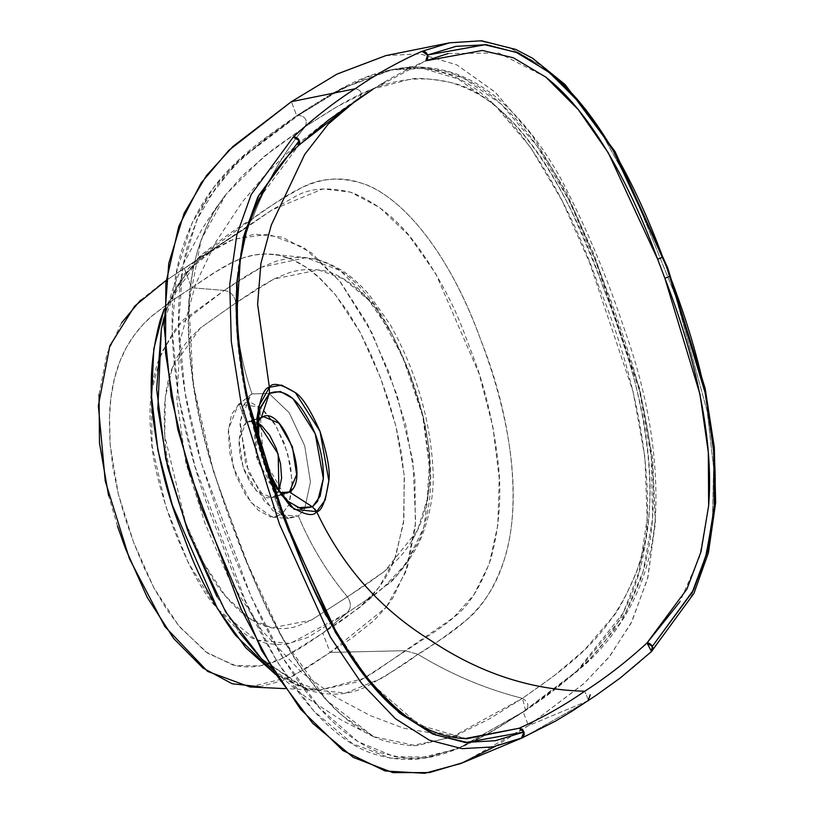 <?xml version="1.0" encoding="UTF-8"?>
<svg xmlns="http://www.w3.org/2000/svg" width="814" height="814" viewBox="0 0 814 814"><rect width="100%" height="100%" fill="white"/><g stroke="black" fill="none" stroke-linecap="round" stroke-linejoin="round"><path stroke-width="0.61" stroke-dasharray="4.07 3.05" d="M278.927 490.811L274.328 496.571L284.422 493.477L274.328 496.571L281.329 514.997L270.482 516.941L258.079 510.134L246.001 495.624L236.101 475.61L229.863 453.144L228.266 431.654L231.532 414.397L239.174 404.009L246.174 422.435L248.555 421.306L258.201 423.117L253.419 421.143L246.174 422.435L241.066 429.385L238.889 440.903L239.957 455.25L244.108 470.238L250.722 483.608L258.791 493.304L267.073 497.863L274.328 496.571L278.927 490.822M258.282 420.757L255.108 428.042L257.407 460.439L273.636 488.481L280.301 492.704L266.402 479.914L256.308 456.501L254.294 432.356L261.253 417.816L246.174 422.435L239.174 404.009L250.02 402.075L262.423 408.872L274.501 423.392L284.401 443.406L290.629 465.862L292.236 487.362L288.97 504.619L281.329 514.997L274.328 496.571L271.947 497.71L280.189 495.187M140.466 300.285L161.935 283.262L202.34 256.257L233.476 239.275L268.264 234.198L303.683 247.395L339.825 281.247L372.079 333.099L397.14 395.37L412.891 460.877L415.679 522.222L405.759 571.906L386.182 607.285L392.918 597.903L407.478 566.92L415.354 526.404L414.926 477.849L405.769 425.05L389.041 372.547L367.175 323.463L340.628 282.255L311.457 252.879L282.193 237.118L254.731 234.137L229.67 240.822L206.563 253.51L184.279 268.457L191.605 287.759L212.22 273.891L233.465 261.782C250.213 253.988 266.209 252.025 281.451 255.891C293.64 258.974 305.677 265.72 317.541 276.109L335.429 294.8L360.195 332.448L380.514 377.838L395.98 426.363L404.171 475.254L403.886 519.8L395.716 556.359C389.011 574.857 378.296 590.73 363.573 603.978L343.528 619.434L322.792 633.109L330.128 652.421L352.472 637.627L373.931 620.573L386.151 607.305L330.128 652.421L307.845 667.378L284.727 680.046L259.676 686.741M166.178 280.372L184.279 268.457L191.605 287.759L221.337 268.223L231.746 262.596L242.643 258.058L254.1 255.026L266.219 253.937L279.019 255.321L292.46 259.686L306.369 267.43L320.431 278.724L334.31 293.447L347.629 311.365L359.992 332.051L370.991 354.629L380.616 378.093L389.112 402.32L396.255 427.472L401.434 452.93L404.375 477.767L403.52 523.005L394.597 559.32L378.805 587.576L359.422 607.57L322.802 633.109L346.784 613.146C351.272 608.455 351.495 603.032 347.436 596.855C326.994 572.293 310.633 545.339 298.372 515.995L304.558 509.157L298.372 515.995L281.329 514.997L272.629 517.246L250.834 502.431L233.394 467.724L228.408 429.202L238.176 404.731L251.974 393.874C241.717 363.919 236.325 333.608 235.806 302.94L257.916 288.166L273.84 279.039L287.79 273.219C297.273 269.882 307.468 268.783 318.386 269.933C334.005 271.103 350.722 281.135 368.559 300.02C382.204 314.082 395.899 338.512 409.635 373.321C422.395 407.865 429.029 436.874 429.527 460.337C430.759 487.321 426.689 510.795 417.317 530.779C411.375 542.785 404.477 552.635 396.622 560.337L384.676 571.204L365.099 585.347L311.223 620.176L271.744 627.838L249.176 618.213L225.62 596.265L203.653 563.054L185.561 522.547L164.754 435.805L165.303 397.486L172.588 367.104L200.163 328.154L235.775 302.961C234.798 295.838 230.922 291.666 224.176 290.425L179.568 324.796L161.864 351.923L151.343 392.307L152.137 446.245L165.761 506.277L188.248 562.647L215.913 606.969C202.584 592.093 188.472 565.934 173.575 528.5C159.656 489.997 152.157 459.259 151.078 436.273C148.413 409.33 150.753 384.391 158.099 361.467C170.462 335.103 179.945 320.533 186.528 317.765L224.176 290.425L191.616 287.759L170.92 301.424L150.926 316.809C136.213 329.996 125.488 345.838 118.752 364.357C113.36 379.171 110.277 395.98 109.503 414.804L110.185 444.973L118.244 493.752L133.649 542.419L153.856 587.789L178.612 625.63L205.779 651.872L232.814 664.957C248.026 668.843 264.031 666.91 280.83 659.136L302.147 647.028L322.792 633.119L330.128 652.421L292.257 676.485L249.979 686.965M495.126 746.458L528.428 725.671L587.739 700.915C609.432 686.985 630.28 670.787 650.284 652.319L651.515 651.505L650.284 652.319C636.517 665.954 615.669 682.152 587.739 700.915L523.046 737.545L587.739 700.915L528.428 725.671L463.217 762.555M588.624 700.396L584.757 691.218L588.614 700.406M259.31 656.501L261.233 658.485L308.048 690.15C330.108 696.53 349.827 695.197 367.195 686.141C391.096 672.751 407.997 662.138 417.908 654.293C451.2 674.501 486.06 689.183 522.456 698.331L451.261 737.413L413.777 745.217L373.646 736.69L327.208 700.864L282.387 638.105L244.882 558.058L213.573 471.825L193.233 384.605L188.848 303.439L201.17 239.733L225.987 194.393L263.522 156.868L305.281 126.597C307.692 119.973 305.372 116.229 298.311 115.354L242.399 157.733L217.409 184.951L196.805 219.892L182.926 266.127L178.592 324.969L185.053 392.663L201.272 462.84L251.414 597.466L283.455 658.719L320.044 708.485L358.099 741.696L394.515 756.705L428.225 757.051L459.9 747.649L524.613 711.06L525.579 710.296L522.456 698.331L489.601 718.782L455.789 735.663L420.665 744.79C415.028 746.733 402.523 745.309 383.17 740.526L373.667 736.701L342.796 716.086C329.965 705.128 316.402 689.56 302.116 669.373C289.937 652.218 277.716 630.982 265.445 605.667C249.766 570.614 239.672 546.377 235.154 532.956C230.525 522.446 221.896 497.313 209.269 457.549C201.18 428.876 195.665 403.347 192.704 380.972C188.98 353.5 187.607 329.609 188.563 309.279C188.94 290.964 191.931 271.479 197.537 250.824C205.698 227.452 212.139 213.024 216.85 207.539L226.068 194.292L243.091 175.041L273.341 149.186L305.281 126.597C282.692 153.815 265.099 184.554 252.482 218.813C240.934 225.254 224.369 236.915 202.808 253.775C186.976 266.829 174.44 286.935 165.201 314.112L161.335 329.08M298.657 145.452A5.199 4.477 45.6 0 1 297.924 146.093C317.44 127.879 337.952 111.874 359.442 98.056C362.657 93.101 361.243 89.998 355.199 88.746C361.243 89.998 362.657 93.101 359.442 98.056C380.667 83.384 402.808 70.971 425.854 60.796L372.863 89.326M466.91 738.746L419.149 725.05L369.678 682.101L324.501 613.39L287.891 529.588A5.199 0.682 159 0 1 288.594 529.456A5.199 0.682 -21 0 0 287.891 529.588L280.677 510.592A5.199 0.6 159.4 0 1 281.369 510.439A5.199 0.6 -20.6 0 0 280.677 510.592L245.482 394.454L237.261 336.752L236.762 283.17L244.231 237.098L258.16 199.898L298.494 145.625M281.512 510.419A5.199 0.6 159.4 0 1 282.193 510.47A5.199 0.6 -20.6 0 0 281.512 510.419M289.428 529.507A5.199 0.682 -21 0 0 288.736 529.426A5.199 0.682 159 0 1 289.428 529.507M304.568 509.147L310.449 481.949L304.701 445.848L289.235 412.749L269.129 393.549L289.235 412.749L304.701 445.848L310.449 481.949L304.568 509.147M269.129 393.538L251.974 393.874L250.885 394.668L240.14 421.601L245.625 463.98L264.804 502.167L288.797 518.467L298.372 515.995L281.329 514.997L288.828 504.975L292.287 481.837L287.627 453.042L276.027 425.875L260.429 407.244L239.174 404.009L251.974 393.874L269.129 393.538M385.887 55.596L420.085 53.887L456.837 64.886L495.044 92.043L532.091 135.266L565.476 190.852L593.915 254.233L639.682 388.736L652.452 457.214L655.402 521.662L647.954 577.258L631.878 621.642L609.94 656.033L584.432 683.119L528.428 725.671L523.117 711.68C478.337 740.18 432.193 771.489 376.729 754.812C318.376 739.122 257.478 647.089 220.625 539.58C177.656 436.731 158.211 317.826 183.079 246.357C205.911 176.913 252.605 146.449 296.713 115.68L291.402 101.679L296.713 115.669L239.733 159.137L213.889 187.169L192.012 223.219L177.004 270.36L172.12 329.446L178.571 396.845L195.136 466.809L245.686 601.638L277.442 662.23L313.99 711.253L352.645 743.742L390.466 758.18L425.742 758.027L458.455 748.259L524.613 711.06L490.761 732.112L459.879 747.659L455.85 749.287L419.332 758.109C416.819 760.225 403.734 758.424 380.097 752.685C350.742 741.523 322.69 716.564 295.95 677.797C283.17 659.666 270.584 637.769 258.18 612.108C241.544 574.796 231.135 549.826 226.964 537.209C222.67 527.686 213.777 501.78 200.295 459.483C192.084 430.484 186.386 404.182 183.191 380.565C175.651 328.917 177.167 283.801 187.729 245.228C197.517 217.521 204.08 202.31 207.438 199.583L234.351 165.476L265.435 138.645L298.311 115.354L296.713 115.68L341.849 88.37L390.018 70.106L422.863 68.407L458.17 78.927L494.881 105.189L530.402 147.131L562.271 200.977L589.356 262.149L633.038 391.524L644.932 457.244L647.14 518.772L639.244 571.367L623.168 613.044L577.004 670.97L523.117 711.68L541.086 699.725L557.234 687.789L588.644 660.754L617.582 625.935C620.563 624.399 628.296 608.709 640.801 578.876C653.866 539.438 656.745 493.854 649.43 442.134C646.123 417.684 640.303 391.28 631.959 362.922C619.088 323.097 610.073 297.202 604.904 285.246C601.699 274.99 591.361 250.04 573.921 210.399C561.406 184.269 548.901 162.495 536.406 145.085C509.31 106.481 479.741 82.082 447.71 71.897C423.29 67.002 409.127 65.608 405.209 67.735L392.226 69.658L366.676 77.259L331.705 94.465L298.311 115.344L296.713 115.669C341.687 87.067 387.729 55.698 443.355 72.833C501.729 88.807 562.067 180.454 599.084 287.271C642.022 390.72 661.69 510.236 636.192 581.837C613.329 650.722 567.114 681.003 523.117 711.68L528.428 725.671L583.669 683.811L609.035 657.173L631.054 623.27L647.476 579.151L655.321 523.453L652.635 458.709L639.946 389.814L594.576 255.891L566.198 192.257L532.682 136.101L495.411 92.389L456.878 64.906L419.943 53.866L385.856 55.606M298.484 145.635L297.924 146.093A5.199 4.467 -134.3 0 0 298.514 145.604M272.181 209.829L244.902 228.653L184.279 268.457L244.892 228.653L272.181 209.829L322.904 188.899L350.651 192.155L379.67 207.59L408.73 235.338L435.887 273.891L479.232 374.145L492.928 427.014L499.206 478.378L497.832 525.162L489.102 564.295L473.85 594.81L453.571 617.541L405.209 650.681L330.128 652.421L405.209 650.671L417.908 654.293C452.564 631.857 488.471 612.911 504.67 558.384C521.916 504.161 511.955 417.206 480.636 339.631C452.258 259.931 405.555 197.517 362.322 183.455C319.719 168.132 286.894 195.157 252.482 218.813L244.902 228.653L272.822 209.402L294.576 196.886C309.462 188.054 328.591 186.63 351.963 192.592C376.831 202.676 398.127 219.872 415.862 244.159C455.809 298.657 467.134 343.722 468.691 344.281C468.508 347.171 488.797 386.08 497.802 459.971C501.943 492.836 499.674 525.712 490.974 558.597C480.565 587.23 468.254 606.735 454.039 617.124C450.081 620.817 443.701 625.661 434.9 631.654L363.726 678.438L319.129 690.241L276.017 674.796M202.34 256.257L272.822 209.402M217.959 609.452L256.237 639.997L290.171 643.508L346.774 613.146L308.099 637.321L287.006 644.047L275.997 644.617L264.499 642.836L252.543 638.318L246.428 634.951L234.015 625.844L217.959 609.452M244.566 228.866L216.962 246.652L196.825 262.047L164.123 309.259L187.261 271.611L217.511 246.276L244.902 228.642L252.482 218.813L197.914 258.455L176.129 287.739L161.467 328.49M524.613 711.049L577.482 671.184L625.162 613.675L643.06 571.845L652.584 518.874L651.261 457.142L639.57 390.964L595.868 261.803L569.159 200.59L537.311 146.357L501.129 104.05L463.044 77.808L426.129 67.654L392.216 69.658L343.02 88.197L298.311 115.344C305.372 116.229 307.702 119.973 305.281 126.597C282.692 153.815 265.099 184.554 252.482 218.824C263.268 210.368 280.077 199.776 302.91 187.037C320.095 178.073 339.652 176.791 361.579 183.191C385.47 189.743 439.438 227.218 480.606 339.53C532.753 477.503 507.468 547.344 504.426 559.228C495.187 586.477 482.743 606.583 467.063 619.566C444.943 636.843 428.561 648.422 417.908 654.293L405.209 650.671L376.394 670.665C367.704 676.322 361.101 680.138 356.583 682.101L319.119 690.241C309.554 691.239 295.411 685.256 276.689 672.313L261.233 658.485L304.711 688.929L345.787 693.019L382.763 677.838L417.908 654.293C451.21 674.501 486.06 689.173 522.466 698.32L554.1 675.783L584.645 649.755L613.146 616.473C618.162 611.304 625.956 596.347 636.548 571.611C643.823 550.518 648.036 530.586 649.196 511.823C650.986 491.107 650.091 467.094 646.509 439.774C643.467 416.524 637.82 390.913 629.548 362.922C617.429 325.508 608.638 300.397 603.205 287.586C599.582 276.404 589.601 252.167 573.239 214.896C560.897 189.062 548.768 167.949 536.853 151.536C522.252 131.319 508.109 115.924 494.424 105.372C482.387 95.319 467.653 87.658 450.213 82.367C429.293 78.388 415.506 77.442 408.862 79.528L371.52 89.418L337.657 106.319L305.281 126.597C348.148 99.45 392.755 67.796 451.77 82.794C512.128 96.154 570.044 188.94 604.456 290.893C645.838 388.889 665.343 506.684 635.531 574.308C608.261 640.944 563.878 668.996 522.466 698.32M217.033 596.825L239.051 632.051M288.064 501.343L263.319 458.455L259.91 409.106M258.343 440.679L271.174 480.321M312.423 506.847L314.937 509.076M269.383 387.332L269.332 393.406M651.556 651.465A5.199 4.467 45.7 0 1 650.284 652.319A5.199 4.457 -134.1 0 0 651.76 651.241M708.648 505.738L699.541 556.949L679.843 601.953M448.087 53.551L498.677 53.012L545.95 77.208M357.163 99.583L385.012 81.827M117.481 526.129L108.638 495.828M99.054 394.485L106.929 353.958L121.49 322.965M260.144 267.857L244.047 277.208L224.196 290.405L191.605 287.759L171.876 300.783L152.442 315.476L143.193 324.369L134.524 334.747L126.648 346.988L119.862 361.436L114.499 378.337L110.908 397.741L109.371 419.434L110.022 442.979L112.953 467.816L118.122 493.294L125.254 518.457L133.74 542.673L143.366 566.147L154.365 588.736L166.707 609.421L180.016 627.34L207.946 653.388L235.277 665.537L260.215 665.872L282.6 658.302L322.792 633.119L346.774 613.146L373.718 595.065L346.784 613.146C351.272 608.455 351.495 603.032 347.436 596.855C326.994 572.293 310.643 545.339 298.372 515.995L286.436 518.131L272.782 510.643L248.596 472.649L239.977 424.287L243.569 405.301L251.974 393.874C241.727 363.909 236.325 333.608 235.775 302.961L200.163 328.154L189.621 338.655C182.916 346.113 177.238 355.596 172.588 367.104C165.659 383.302 163.054 406.206 164.754 435.805C165.781 458.262 172.721 487.179 185.561 522.547C198.982 556.725 212.332 581.298 225.62 596.265C240.496 614.163 255.871 624.694 271.744 627.838C281.43 629.415 290.445 628.662 298.799 625.559L311.223 620.176L347.436 596.855L384.676 571.204L417.317 530.779L427.208 499.491L429.527 460.337L423.29 416.788L409.635 373.321L391.32 332.743L368.559 300.02L343.416 278.795L318.386 269.933L273.84 279.039L235.806 302.94M421.947 51.323L449.664 42.776L478.52 40.7L509.076 47.416L541.269 65.547L573.392 95.95L603.744 137.067L631.003 186.314L675.63 296.174L707.203 411.294L713.593 467.47L712.484 519.2L704.059 563.522L689.804 599.562L650.284 652.319L689.773 599.623L704.029 563.634L712.464 519.373L713.603 467.714L707.264 411.619L675.783 296.591L631.237 186.793L604.039 137.525L573.748 96.357L541.656 65.842L509.483 47.568L478.927 40.731L450.071 42.694M297.802 507.692L288.563 501.78C279.772 494.067 272.283 482.326 266.097 466.564L258.659 435.978L260.277 407.763M288.563 501.78L278.602 492.918M261.253 417.816L246.174 422.435L238.95 439.733L243.172 467.643L256.573 491.178L271.947 497.71M522.456 698.331C528.856 702.36 529.568 706.593 524.613 711.06M373.748 595.044L385.978 585.398C392.938 582.682 404.009 567.684 419.179 540.415C428.52 516.849 432.193 491.422 430.199 464.102C429.66 440.71 422.466 409.941 408.648 371.774C393.6 334.035 379.171 307.906 365.354 293.416C350 274.928 332.336 263.329 312.362 258.618L300.101 257.336L287.871 258.313L276.16 261.182L260.165 267.847M224.196 290.405L261.457 267.206L306.054 257.672L340.283 270.614L374.491 305.036L402.808 357.153L422.771 416.208L430.626 476.536L423.88 527.401L406.349 563.319L383.73 587.301C398.056 576.312 410.236 560.602 420.258 540.17C429.65 517.266 433.943 494.759 433.14 472.639C430.891 421.194 416.575 371.845 390.191 324.562L368.742 294.18C358.048 282.244 347.843 273.606 338.136 268.264C318.355 258.109 314.652 259.188 306.054 257.672L272.202 254.253M373.758 595.054L383.73 587.301L359.422 607.57M224.176 290.425C230.922 291.666 234.788 295.848 235.775 302.961L235.775 302.961M276.007 674.775L299.216 686.436L319.119 690.241L285.195 688.634M271.215 480.433L265.608 467.663L258.292 440.527M357.173 99.583L324.613 122.741L299.684 142.481L286.65 153.805L266.097 173.84L242.328 201.953L215.761 242.114L195.635 284.066L180.067 340.832L176.903 399.745L185.816 462.698L205.016 523.422L229.202 579.12L261.721 630.331L301.587 672.415L335.856 697.262L370.116 715.526L403.713 728.235L464.621 738.654M297.924 146.093C261.426 180.627 241.046 226.323 236.762 283.17C236.528 294.332 226.597 372.303 280.677 510.592L287.891 529.588L325.081 614.56L359.513 669.362L370.105 682.651M370.919 683.597L399.582 711.782L431.908 731.226L466.514 738.736M263.4 416.758L248.555 421.306M373.646 736.69C360.714 730.799 347.354 720.98 333.547 707.244C315.74 689.183 298.88 666.228 282.967 638.369C269.169 613.766 256.817 587.423 245.92 559.31L220.726 491.931C200.315 433.75 189.621 377.686 188.665 323.728C188.685 290.771 192.765 263.126 200.905 240.822C207.59 222.527 215.944 207.051 225.987 194.393M525.447 710.612L496.265 728.968L479.446 738.379L459.9 747.649M373.667 736.701L341.239 719.993L307.509 698.249L295.207 688.949L272.924 669.851M226.068 194.292L214.611 209.88L202.371 228.469L181.939 266.697L173.077 288.329L164.011 317.653M217.511 246.276C203.602 254.334 190.781 266.799 179.06 283.669C171.449 294.434 163.156 317.959 161.355 329.009M267.023 468.264L262.016 452.859M458.455 748.259L459.879 747.659M259.89 409.167L255.108 428.032M278.53 492.846L273.636 488.481M280.219 495.177L287.027 493.091M392.226 69.658L390.018 70.106M272.629 517.246L288.797 518.467M238.176 404.731L250.885 394.668M392.216 69.658C410.989 65.578 430.199 66.321 449.827 71.886C465.333 76.414 480.799 84.88 496.235 97.283C519.698 116.789 541.005 143.488 560.174 177.381C585.215 224.969 606.756 275.987 624.806 330.464C646.662 391.3 657.02 450.01 655.85 506.583C653.388 581.349 621.062 631.135 585.938 663.868L547.486 695.288L525.956 710.266M242.521 230.23L182.244 269.79M217.369 246.377L170.686 277.371"/><path stroke-width="1.22" d="M271.174 480.321L294.19 509.31L316.605 511.63L312.423 506.847L289.408 491.951L287.016 493.091L280.301 492.704L289.408 491.951L284.422 493.477L289.408 491.951L296.632 474.654L292.409 446.764L279.029 423.229L263.634 416.676L261.253 417.816C281.237 401.709 311.08 480.362 289.408 491.951L312.423 506.847L301.048 508.73L288.064 501.343M278.927 490.822L281.613 478.093L280.535 463.726L276.373 448.728L269.76 435.378L261.701 425.691L258.201 423.107L278.185 454.019L278.927 490.811M448.087 53.551L425.854 60.796L482.346 50.468L513.359 57.774L545.95 77.208L578.296 109.666L608.333 152.91L657.651 259.269A5.199 0.672 -21.1 0 0 662.698 256.959L612.382 148.84L581.878 105.057L549.104 72.131L516.107 52.3L484.727 44.729L427.574 55.016A5.199 4.589 68 0 1 425.854 60.796A5.199 4.579 -112.1 0 0 427.411 54.609A5.199 4.579 -112.1 0 0 421.947 51.323C427.533 52.676 428.836 55.83 425.854 60.796L427.574 55.016L421.947 51.323C398.809 61.518 376.556 73.993 355.199 88.746C334.676 101.811 314.011 117.938 293.213 137.149L299.247 140.568L258.76 195.421L244.607 233.384L237.078 280.321L237.637 334.808L246.042 393.427L281.715 510.948A5.199 0.6 -20.6 0 0 282.193 510.47A5.199 0.6 159.4 0 1 281.715 510.948L288.96 530.026L339.123 638.278L369.698 682.122L402.269 714.957L435.022 734.757L466.585 742.368L523.88 732.04L495.533 740.689L465.313 742.449L433.19 734.248L399.745 713.227L366.615 678.642L335.806 633.027L285.643 521.723L247.66 401.953L238.044 341.615L236.569 285.185L243.63 236.447L257.773 197.08L299.247 140.568A5.199 4.467 -134.2 0 0 293.213 137.149L251.17 194.607L236.874 234.666L229.772 284.208L231.298 341.514L241.036 402.747L279.538 524.348L330.504 637.291L361.782 683.587L395.421 718.721L429.365 740.18L462.006 748.646L492.704 746.947L523.046 737.545L463.217 762.555L429.456 772.598L392.796 772.628L353.215 757.366L312.637 723.249L274.338 672.14L240.944 608.841L188.604 469.668L171.103 396.367L164.072 325.681L168.773 263.268L184.056 213.39L206.491 175.529L233.028 146.367L291.402 101.679L355.199 88.746C333.567 102.656 312.902 118.783 293.213 137.149L251.17 194.607L236.874 234.666L229.772 284.208L231.298 341.514L241.036 402.747L279.538 524.348L330.504 637.291L361.782 683.587L395.421 718.721L429.365 740.18L462.006 748.646L492.704 746.947L521.489 738.186A5.199 4.589 -112.2 0 0 523.88 732.04A5.199 4.589 -112 0 0 519.027 728.265C541.666 718.223 563.583 705.87 584.757 691.208C563.583 705.87 541.666 718.223 519.027 728.265A5.199 4.599 67.8 0 1 524.002 732.458A5.199 4.599 67.8 0 1 521.489 738.186L555.596 721.062L572.089 711.121L596.092 695.36L620.431 677.848L651.505 651.526L652.279 646.438L647.028 642.928L651.515 651.505L693.966 593.304L708.455 552.625L715.648 502.787L714.326 447.476L705.158 388.431L667.633 267.745L615.099 151.618L565.221 84.656L532.621 58.272L515.791 49.451L481.522 40.771L449.501 42.816M587.728 700.915L588.624 700.396L587.728 700.915M590.231 694.749L588.095 700.762L590.221 694.749M164.011 317.653L161.335 329.08L157.835 408.547L167.643 466.992L188.97 533.964L225.661 611.874L261.233 658.495L272.924 669.851M297.924 146.093C300.61 141.321 299.043 138.339 293.213 137.149A5.199 4.477 45.6 0 1 298.779 139.693A5.199 4.477 45.6 0 1 298.657 145.452M298.514 145.604A5.199 4.467 -134.3 0 0 299.247 140.568L258.567 195.777L244.475 233.822L237.078 280.321C237.535 288.543 225.224 365.608 281.715 510.948L288.96 530.026A5.199 0.682 -21 0 0 289.428 529.507A5.199 0.682 159 0 1 288.96 530.026C343.986 678.103 398.372 710.123 402.269 714.957L435.388 734.9L466.961 742.368L523.88 732.04L495.288 740.73L464.875 742.409L432.58 733.984L399.125 712.698L366.117 678.021L335.399 632.325L285.195 520.533L247.334 400.457L237.942 340.547L236.589 284.747L243.63 236.457L257.773 197.09L299.247 140.568L298.484 145.635L328.5 120.045L372.893 89.316M449.501 42.806L385.856 55.606L336.965 74.125L291.402 101.679L228.765 150.417L201.027 183.119L178.785 226.312L165.853 283.201L165.496 352.828L177.747 429.243L200.6 505.911L261.589 650.396L300.529 709.177L342.908 750.549L385.124 770.98L424.623 773.3L461.029 763.451L495.126 746.458M545.95 77.208C553.011 83.455 605.769 119.577 657.651 259.269L664.875 278.266L700.03 394.485L708.312 452.269L708.648 505.738L701.017 551.689L686.904 589.122L647.028 642.928A5.199 4.467 45.6 0 1 652.279 646.438L692.511 591.747L706.674 553.662L714.265 506.949L713.868 452.665L705.494 394.017L669.942 276.038A5.199 0.6 159.5 0 1 664.875 278.266C718.111 415.181 709.309 493.284 708.648 505.738M669.942 276.038C726.576 423.005 713.827 499.796 714.265 506.949L706.542 554.131L692.276 592.144L652.279 646.438L693.548 589.957L707.661 550.59L714.784 502.258L713.522 446.418L704.1 386.508L666.442 266.361L616.025 154.66L585.317 108.964L552.197 74.339L518.64 53.103L486.375 44.689L456.064 46.337L427.574 55.016L485.052 44.739L516.452 52.411L549.104 72.131C554.029 77.422 607.895 110.429 662.698 256.959L669.942 276.038L662.698 256.959A5.199 0.672 158.9 0 1 657.651 259.269L664.875 278.266A5.199 0.6 -20.5 0 0 669.942 276.038M276.017 674.796L245.675 647.649L217.44 608.597L172.293 505.006L157.896 450.091L151.597 396.815L153.815 348.84L164.123 309.269L160.144 320.472C151.292 353.042 149.003 385.958 153.266 419.22C162.769 494.027 183.476 532.834 182.885 534.829C184.737 536.355 196.103 581.216 235.277 634.991L276.007 674.775M161.355 329.009L156.634 389.377L165.73 458.781L187.505 530.097L217.033 596.825M239.051 632.051L259.31 656.501M259.91 409.106L269.332 393.406L269.383 387.332L258.292 407.183L258.343 440.679M314.937 509.076L316.605 511.63L325.193 500L328.836 480.728L320.024 431.389L295.38 392.643L281.542 385.103L269.383 387.332L257.621 304.283L260.907 263.502L271.337 224.949L304.751 154.345L328.246 124.094L357.163 99.583M260.277 407.763L269.332 393.406L280.372 391.503L292.918 398.545L315.232 433.811L323.331 478.601L320.146 496.204L312.423 506.847L317.562 501.363L323.331 478.601C323.799 464.713 321.092 449.786 315.232 433.811C300.773 400.488 285.48 387.016 269.332 393.406L261.253 417.816L258.282 420.757M588.095 700.762L588.726 700.406L588.095 700.762M651.76 651.241A5.199 4.457 -134.1 0 0 651.994 645.889A5.199 4.457 -134.1 0 0 647.028 642.928C627.075 661.283 606.318 677.38 584.757 691.218C530.606 689.957 479.161 672.954 430.423 640.211C380.26 609.147 342.318 566.279 316.605 511.63C321.54 511.579 325.62 501.282 328.836 480.728C330.392 471.255 327.452 454.802 320.024 431.389C310.368 409.707 302.157 396.784 295.38 392.643C281.044 383.882 272.375 382.112 269.383 387.332L257.6 304.294L260.887 263.512L271.337 224.949L304.751 154.345L328.246 124.084L357.173 99.583M359.605 97.945L372.863 89.326M679.843 601.953L647.028 642.928C627.075 661.283 606.318 677.38 584.757 691.218M259.676 686.741L232.214 683.77L202.951 668.009L173.779 638.624L147.232 597.415L125.366 548.331L117.481 526.129M108.638 495.828L99.481 443.03L99.054 394.485M121.49 322.965L140.466 300.285M450.071 42.694L421.947 51.323A5.199 4.589 67.8 0 1 427.574 55.016L456.003 46.347L486.365 44.689L518.64 53.103L552.482 74.573L585.897 109.707L616.727 155.891L666.89 267.552L704.283 387.362L713.603 447.313L714.723 503.235L707.458 551.393L693.304 590.445L652.279 646.438A5.199 4.467 45.7 0 1 651.556 651.465M269.332 393.406L261.253 417.816M312.423 506.847L297.802 507.692M464.621 738.654L519.027 728.265L523.88 732.04L521.489 738.186C525.254 733.974 524.44 730.657 519.027 728.265L466.91 738.746M385.887 55.596L337.108 74.043L291.402 101.679L355.199 88.746C375.396 74.654 397.649 62.179 421.947 51.323M285.195 688.634L249.979 686.965L207.651 671.428L164.866 626.587L129.385 558.608L105.24 481.054L98.352 405.738L109.819 345.858L134.686 306.105L166.178 280.372M584.757 691.208C530.606 689.957 479.161 672.954 430.423 640.211C380.23 609.157 342.297 566.3 316.605 511.63C313.624 516.849 304.884 515.099 290.384 506.369L271.215 480.433M258.292 440.527L256.919 418.284C260.287 397.72 264.438 387.403 269.383 387.332M359.442 98.056L299.013 145.034M370.105 682.651L370.919 683.597M298.484 145.635C276.017 165.313 258.598 194.281 246.215 232.529L240.211 260.673L237.149 309.259C237.576 335.673 240.669 363.309 246.428 392.144C254.955 432.458 266.88 471.906 282.193 510.47L289.428 529.507C310.46 588.634 336.864 638.563 368.63 679.314C392.338 707.04 413.156 724.155 431.094 730.646C441.91 735.48 453.734 738.176 466.575 738.736M288.136 501.404L279.741 491.961L267.023 468.264M262.016 452.859L258.781 435.246L258.547 417.094L259.91 409.116"/></g></svg>
